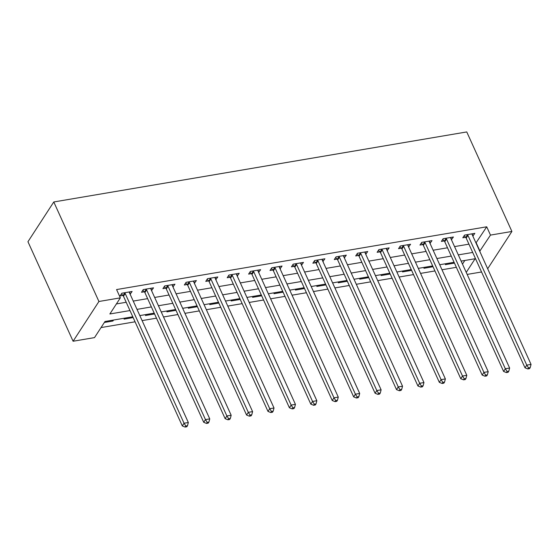 <?xml version="1.0" encoding="UTF-8"?>
<svg xmlns="http://www.w3.org/2000/svg" width="559" height="559" viewBox="0 0 559 559"><rect width="100%" height="100%" fill="white"/><g stroke="black" fill="none" stroke-linecap="round" stroke-linejoin="round"><path stroke-width="0.84" d="M132.79 316.778L104.987 321.495L94.513 337.608L73.096 341.242L27.95 241.719L53.783 201.967L466.758 131.938L511.904 231.461L490.481 235.094L486.721 226.8L116.579 289.562L120.346 297.856L109.871 313.969L129.968 310.566M481.551 271.981L467.163 274.42M101.032 327.574L135.068 321.802M142.105 320.607L156.485 318.169M163.521 316.974L177.909 314.535M184.945 313.34L199.325 310.902M206.362 309.714L220.749 307.275M227.786 306.08L242.166 303.642M249.202 302.447L263.589 300.008M270.626 298.813L285.006 296.375M292.043 295.18L306.43 292.741M313.466 291.553L327.847 289.115M334.883 287.92L349.27 285.481M356.307 284.286L370.687 281.848M377.723 280.653L392.111 278.214M399.14 277.019L413.527 274.581M420.564 273.393L434.944 270.947M441.98 269.759L456.368 267.321M462.482 264.1L464.836 260.473M445.991 263.666L445.355 264.645L454.453 263.1M424.567 267.3L423.939 268.278L433.036 266.734M403.151 270.933L402.515 271.912L411.613 270.367M381.727 274.567L381.098 275.538L390.196 274.001M360.31 278.2L359.675 279.172L368.772 277.627M338.887 281.827L338.258 282.805L347.356 281.261M317.47 285.46L316.834 286.439L325.932 284.894M296.046 289.094L295.418 290.072L304.515 288.528M274.63 292.727L273.994 293.699L283.092 292.161M253.213 296.361L252.577 297.332L261.675 295.788M231.789 299.987L231.153 300.966L240.251 299.421M210.373 303.621L209.737 304.599L218.835 303.055M188.949 307.254L188.313 308.233L197.418 306.688M167.532 310.888L166.896 311.866L175.994 310.322M146.109 314.521L145.473 315.493L154.577 313.955M124.692 318.155L124.056 319.126L133.154 317.582M113.554 320.041L112.918 321.013L104.351 322.466M116.391 303.935L126.208 302.272M133.245 301.077L147.625 298.639M154.661 297.444L169.049 295.005M176.085 293.81L190.465 291.372M197.502 290.184L211.889 287.745M218.925 286.55L233.306 284.112M240.342 282.917L254.729 280.478M261.766 279.283L276.146 276.845M283.182 275.65L297.57 273.211M304.606 272.023L318.986 269.578M326.023 268.39L340.41 265.951M347.446 264.756L361.827 262.318M368.863 261.123L383.25 258.684M390.287 257.489L404.667 255.051M411.704 253.863L426.091 251.417M433.127 250.229L447.507 247.791M454.544 246.596L468.931 244.157M475.961 242.962L486.721 226.8M472.844 236.08L474.836 233.355L464.557 235.101L462.81 237.785L465.598 237.309M451.42 239.713L453.412 236.988L443.133 238.728L441.386 241.418L444.174 240.943M430.004 243.347L431.995 240.622L421.717 242.361L419.97 245.052L422.758 244.576M408.58 246.98L410.579 244.255L400.293 245.995L398.546 248.678L401.334 248.21M387.163 250.614L389.155 247.882L378.876 249.628L377.129 252.312L379.917 251.843M365.74 254.247L367.738 251.515L357.453 253.262L355.706 255.945L358.494 255.47M344.323 257.874L346.314 255.149L336.036 256.888L334.289 259.579L337.077 259.103M322.906 261.507L324.898 258.782L314.612 260.522L312.865 263.212L315.653 262.737M301.483 265.141L303.474 262.416L293.195 264.155L291.449 266.839L294.237 266.37M280.066 268.774L282.057 266.042L271.772 267.789L270.025 270.472L272.813 270.004M258.642 272.408L260.634 269.676L250.355 271.422L248.608 274.106L251.396 273.63M237.226 276.034L239.217 273.309L228.931 275.056L227.192 277.739L229.973 277.264M215.802 279.668L217.793 276.943L207.515 278.682L205.768 281.373L208.556 280.897M194.385 283.301L196.377 280.576L186.091 282.316L184.351 285.006L187.139 284.531M172.962 286.935L174.953 284.203L164.674 285.949L162.928 288.633L165.716 288.164M151.545 290.568L153.536 287.836L143.251 289.583L141.511 292.266L144.299 291.798M130.121 294.195L132.113 291.47L121.834 293.216L120.087 295.9L122.875 295.425M120.346 297.856L98.922 301.49L53.783 201.967M98.922 301.49L73.096 341.242M466.248 272.394L475.122 258.726L461.126 261.102M454.09 262.297L439.702 264.735M432.666 265.93L418.286 268.369M411.249 269.557L396.862 272.002M389.826 273.19L375.445 275.629M368.409 276.824L354.022 279.262M346.992 280.457L332.605 282.896M325.569 284.091L311.181 286.529M304.152 287.717L289.765 290.163M282.728 291.351L268.348 293.789M261.312 294.984L246.924 297.423M239.888 298.618L225.508 301.056M218.471 302.251L204.084 304.69M197.047 305.885L182.667 308.323M175.631 309.511L161.244 311.95M154.207 313.145L139.827 315.583M487.665 268.76L511.904 231.461M479.727 251.257L490.481 235.094M137.004 309.372L151.391 306.933M158.428 305.738L172.808 303.299M179.844 302.105L194.232 299.666M201.268 298.471L215.648 296.032M222.685 294.845L237.072 292.406M244.108 291.211L258.489 288.772M265.525 287.578L279.912 285.139M286.949 283.944L301.329 281.505M308.365 280.311L322.753 277.872M329.789 276.684L344.169 274.245M351.206 273.051L365.593 270.612M372.629 269.417L387.01 266.978M394.046 265.784L408.433 263.345M415.463 262.15L429.85 259.711M436.886 258.524L451.267 256.078M458.303 254.89L472.69 252.451M476.247 242.913L480.006 251.208M472.082 233.823L473.089 236.038M112.555 320.209L112.918 321.013M450.666 237.456L451.672 239.671M429.242 241.083L430.248 243.305M407.825 244.716L408.832 246.938M386.402 248.35L387.408 250.572M364.985 251.983L365.991 254.205M343.561 255.617L344.568 257.832M322.145 259.25L323.151 261.465M300.721 262.877L301.727 265.099M279.304 266.51L280.311 268.732M257.881 270.144L258.887 272.366M236.464 273.777L237.47 275.992M215.04 277.411L216.047 279.626M193.624 281.037L194.63 283.259M172.2 284.671L173.213 286.893M150.783 288.304L151.789 290.526M129.36 291.938L130.373 294.153M467.932 235.416L466.185 238.106L525.02 367.815L526.767 365.125L467.932 235.416A1.998 1.53 33 0 0 467.527 234.822L467.338 234.626M528.507 367.871L527.808 368.947L529.52 368.654L530.218 367.577L528.507 367.871L526.767 365.125L531.05 364.398L472.215 234.696A1.998 1.53 33 0 1 472.055 234.053L472.048 233.83M466.185 238.106A1.998 1.53 33 0 0 465.78 237.505L464.131 235.744M525.02 367.815L527.808 368.947M530.218 367.577L531.05 364.398M446.508 239.049L444.761 241.74L503.603 371.442L505.343 368.758L446.508 239.049A1.998 1.53 33 0 0 446.103 238.455L445.921 238.26M507.083 371.504L506.391 372.574L508.103 372.287L508.802 371.211L507.083 371.504L505.343 368.758L509.633 368.032L450.792 238.323A1.998 1.53 33 0 1 450.638 237.687L450.631 237.463M444.761 241.74A1.998 1.53 33 0 0 444.356 241.139L442.714 239.378M503.603 371.442L506.391 372.574M508.802 371.211L509.633 368.032M425.092 242.683L423.345 245.373L482.179 375.075L483.926 372.392L425.092 242.683A1.998 1.53 33 0 0 424.686 242.089L424.505 241.893M485.666 375.131L484.967 376.207L486.679 375.921L487.378 374.844L485.666 375.131L483.926 372.392L488.21 371.665L429.375 241.956A1.998 1.53 33 0 1 429.214 241.32L429.207 241.09M423.345 245.373A1.998 1.53 33 0 0 422.939 244.772L421.29 243.011M482.179 375.075L484.967 376.207M487.378 374.844L488.21 371.665M403.668 246.316L401.921 249L460.763 378.709L462.503 376.025L403.668 246.316A1.998 1.53 33 0 0 403.263 245.715L403.081 245.52M464.243 378.764L463.551 379.841L465.263 379.547L465.961 378.478L464.243 378.764L462.503 376.025L466.793 375.299L407.951 245.59A1.998 1.53 33 0 1 407.797 244.947L407.791 244.723M401.921 249A1.998 1.53 33 0 0 401.516 248.406L399.874 246.645M460.763 378.709L463.551 379.841M465.961 378.478L466.793 375.299M382.251 249.95L380.504 252.633L439.339 382.342L441.086 379.652L382.251 249.95A1.998 1.53 33 0 0 381.846 249.349L381.664 249.153M442.826 382.398L442.127 383.474L443.839 383.181L444.538 382.104L442.826 382.398L441.086 379.652L445.369 378.925L386.535 249.223A1.998 1.53 33 0 1 386.374 248.58L386.367 248.357M380.504 252.633A1.998 1.53 33 0 0 380.099 252.039L378.45 250.278M439.339 382.342L442.127 383.474M444.538 382.104L445.369 378.925M360.828 253.583L359.081 256.267L417.922 385.976L419.669 383.285L360.828 253.583A1.998 1.53 33 0 0 360.422 252.982L360.241 252.787M421.409 386.031L420.71 387.108L422.422 386.814L423.121 385.738L421.409 386.031L419.669 383.285L423.953 382.559L365.111 252.857A1.998 1.53 33 0 1 364.957 252.214L364.95 251.99M359.081 256.267A1.998 1.53 33 0 0 358.675 255.666L357.033 253.905M417.922 385.976L420.71 387.108M423.121 385.738L423.953 382.559M339.411 257.21L337.664 259.9L396.499 389.602L398.246 386.919L339.411 257.21A1.998 1.53 33 0 0 339.006 256.616L338.824 256.42M399.985 389.665L399.287 390.734L400.999 390.448L401.697 389.371L399.985 389.665L398.246 386.919L402.529 386.192L343.694 256.483A1.998 1.53 33 0 1 343.533 255.847L343.526 255.624M337.664 259.9A1.998 1.53 33 0 0 337.259 259.299L335.61 257.538M396.499 389.602L399.287 390.734M401.697 389.371L402.529 386.192M317.987 260.843L316.24 263.534L375.082 393.236L376.829 390.552L317.987 260.843A1.998 1.53 33 0 0 317.582 260.249L317.4 260.054M378.569 393.298L377.87 394.368L379.582 394.081L380.281 393.005L378.569 393.298L376.829 390.552L381.112 389.826L322.27 260.117A1.998 1.53 33 0 1 322.117 259.481L322.11 259.25M316.24 263.534A1.998 1.53 33 0 0 315.842 262.933L314.193 261.172M375.082 393.236L377.87 394.368M380.281 393.005L381.112 389.826M296.57 264.477L294.824 267.16L353.658 396.869L355.405 394.186L296.57 264.477A1.998 1.53 33 0 0 296.165 263.876L295.984 263.68M357.145 396.925L356.446 398.001L358.158 397.708L358.857 396.638L357.145 396.925L355.405 394.186L359.689 393.459L300.854 263.75A1.998 1.53 33 0 1 300.693 263.107L300.686 262.884M294.824 267.16A1.998 1.53 33 0 0 294.418 266.566L292.769 264.805M353.658 396.869L356.446 398.001M358.857 396.638L359.689 393.459M275.147 268.11L273.4 270.794L332.242 400.503L333.989 397.812L275.147 268.11A1.998 1.53 33 0 0 274.742 267.509L274.56 267.314M335.728 400.558L335.03 401.635L336.742 401.341L337.44 400.272L335.728 400.558L333.989 397.812L338.272 397.086L279.43 267.384A1.998 1.53 33 0 1 279.276 266.741L279.269 266.517M273.4 270.794A1.998 1.53 33 0 0 273.002 270.2L271.353 268.439M332.242 400.503L335.03 401.635M337.44 400.272L338.272 397.086M253.73 271.744L251.983 274.427L310.818 404.136L312.565 401.446L253.73 271.744A1.998 1.53 33 0 0 253.325 271.143L253.143 270.947M314.305 404.192L313.606 405.268L315.318 404.975L316.017 403.898L314.305 404.192L312.565 401.446L316.848 400.719L258.013 271.017A1.998 1.53 33 0 1 257.853 270.374L257.846 270.151M251.983 274.427A1.998 1.53 33 0 0 251.578 273.826L249.929 272.065M310.818 404.136L313.606 405.268M316.017 403.898L316.848 400.719M232.306 275.37L230.567 278.061L289.401 407.763L291.148 405.079L232.306 275.37A1.998 1.53 33 0 0 231.901 274.776L231.719 274.581M292.888 407.825L292.189 408.902L293.901 408.608L294.6 407.532L292.888 407.825L291.148 405.079L295.432 404.353L236.59 274.644A1.998 1.53 33 0 1 236.436 274.008L236.429 273.784M230.567 278.061A1.998 1.53 33 0 0 230.161 277.46L228.512 275.699M289.401 407.763L292.189 408.902M294.6 407.532L295.432 404.353M210.89 279.004L209.143 281.694L267.978 411.396L269.724 408.713L210.89 279.004A1.998 1.53 33 0 0 210.484 278.41L210.303 278.214M271.464 411.459L270.766 412.528L272.485 412.242L273.176 411.165L271.464 411.459L269.724 408.713L274.008 407.986L215.173 278.277A1.998 1.53 33 0 1 215.012 277.641L215.005 277.411M209.143 281.694A1.998 1.53 33 0 0 208.738 281.093L207.096 279.332M267.978 411.396L270.766 412.528M273.176 411.165L274.008 407.986M189.466 282.637L187.726 285.321L246.561 415.03L248.308 412.346L189.466 282.637A1.998 1.53 33 0 0 189.061 282.036L188.879 281.841M250.048 415.085L249.349 416.162L251.061 415.875L251.76 414.799L250.048 415.085L248.308 412.346L252.591 411.62L193.749 281.911A1.998 1.53 33 0 1 193.596 281.268L193.589 281.044M187.726 285.321A1.998 1.53 33 0 0 187.321 284.727L185.672 282.966M246.561 415.03L249.349 416.162M251.76 414.799L252.591 411.62M168.049 286.271L166.303 288.954L225.137 418.663L226.884 415.973L168.049 286.271A1.998 1.53 33 0 0 167.644 285.67L167.462 285.474M228.624 418.719L227.925 419.795L229.644 419.502L230.336 418.432L228.624 418.719L226.884 415.973L231.167 415.253L172.333 285.544A1.998 1.53 33 0 1 172.172 284.901L172.165 284.678M166.303 288.954A1.998 1.53 33 0 0 165.897 288.36L164.255 286.599M225.137 418.663L227.925 419.795M230.336 418.432L231.167 415.253M146.626 289.904L144.886 292.588L203.721 422.297L205.467 419.606L146.626 289.904A1.998 1.53 33 0 0 146.22 289.303L146.039 289.108M207.207 422.352L206.509 423.429L208.221 423.135L208.919 422.059L207.207 422.352L205.467 419.606L209.751 418.88L150.909 289.178A1.998 1.53 33 0 1 150.755 288.535L150.748 288.311M144.886 292.588A1.998 1.53 33 0 0 144.481 291.987L142.831 290.233M203.721 422.297L206.509 423.429M208.919 422.059L209.751 418.88M125.209 293.531L123.462 296.221L182.304 425.923L184.044 423.24L125.209 293.531A1.998 1.53 33 0 0 124.804 292.937L124.622 292.741M185.784 425.986L185.085 427.062L186.804 426.769L187.503 425.692L185.784 425.986L184.044 423.24L188.327 422.513L129.492 292.811A1.998 1.53 33 0 1 129.339 292.168L129.325 291.945M123.462 296.221A1.998 1.53 33 0 0 123.057 295.62L121.415 293.859M182.304 425.923L185.085 427.062M187.503 425.692L188.327 422.513M467.527 234.822L465.78 237.505M446.103 238.455L444.356 241.139M424.686 242.089L422.939 244.772M403.263 245.715L401.516 248.406M381.846 249.349L380.099 252.039M360.422 252.982L358.675 255.666M339.006 256.616L337.259 259.299M317.582 260.249L315.842 262.933M296.165 263.876L294.418 266.566M274.742 267.509L273.002 270.2M253.325 271.143L251.578 273.826M231.901 274.776L230.161 277.46M210.484 278.41L208.738 281.093M189.061 282.036L187.321 284.727M167.644 285.67L165.897 288.36M146.22 289.303L144.481 291.987M124.804 292.937L123.057 295.62"/></g></svg>
